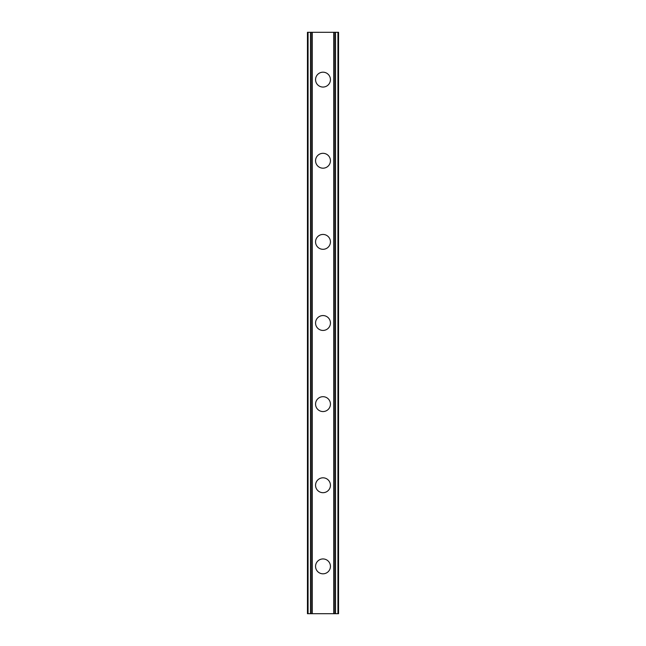 <?xml version="1.0" encoding="UTF-8"?>
<svg xmlns="http://www.w3.org/2000/svg" width="646" height="646" viewBox="0 0 646 646"><rect width="100%" height="100%" fill="white"/><g stroke="black" fill="none" stroke-linecap="round" stroke-linejoin="round"><path stroke-width="0.97" d="M315.563 566.38A7.437 7.437 0 0 1 323 558.943A7.437 7.437 0 0 1 330.437 566.38A7.437 7.437 0 0 1 323 573.81A7.437 7.437 0 0 1 315.563 566.38M315.563 485.251A7.437 7.437 0 0 1 323 477.814A7.437 7.437 0 0 1 330.437 485.251A7.437 7.437 0 0 1 323 492.688A7.437 7.437 0 0 1 315.563 485.251M315.563 404.13A7.437 7.437 0 0 1 323 396.692A7.437 7.437 0 0 1 330.437 404.13A7.437 7.437 0 0 1 323 411.559A7.437 7.437 0 0 1 315.563 404.13M315.563 323A7.437 7.437 0 0 1 323 315.563A7.437 7.437 0 0 1 330.437 323A7.437 7.437 0 0 1 323 330.437A7.437 7.437 0 0 1 315.563 323M315.563 241.87A7.437 7.437 0 0 1 323 234.441A7.437 7.437 0 0 1 330.437 241.87A7.437 7.437 0 0 1 323 249.308A7.437 7.437 0 0 1 315.563 241.87M315.563 160.749A7.437 7.437 0 0 1 323 153.312A7.437 7.437 0 0 1 330.437 160.749A7.437 7.437 0 0 1 323 168.186A7.437 7.437 0 0 1 315.563 160.749M315.563 79.619A7.437 7.437 0 0 1 323 72.191A7.437 7.437 0 0 1 330.437 79.619A7.437 7.437 0 0 1 323 87.057A7.437 7.437 0 0 1 315.563 79.619M337.939 32.3L307.448 32.3L307.448 613.7L338.552 613.7L338.552 32.3L337.939 32.3L337.939 613.7M307.448 32.3L307.448 613.7L307.448 32.3M312.236 32.3L312.236 613.7M333.764 32.3L333.764 613.7M338.552 32.3L338.552 613.7L338.552 32.3M308.061 32.3L308.061 613.7L308.061 32.3M310.476 32.3L310.476 613.7M310.661 32.3L310.661 613.7M311.84 32.3L311.84 613.7M334.16 32.3L334.16 613.7M335.339 32.3L335.339 613.7M335.524 32.3L335.524 613.7"/></g></svg>
